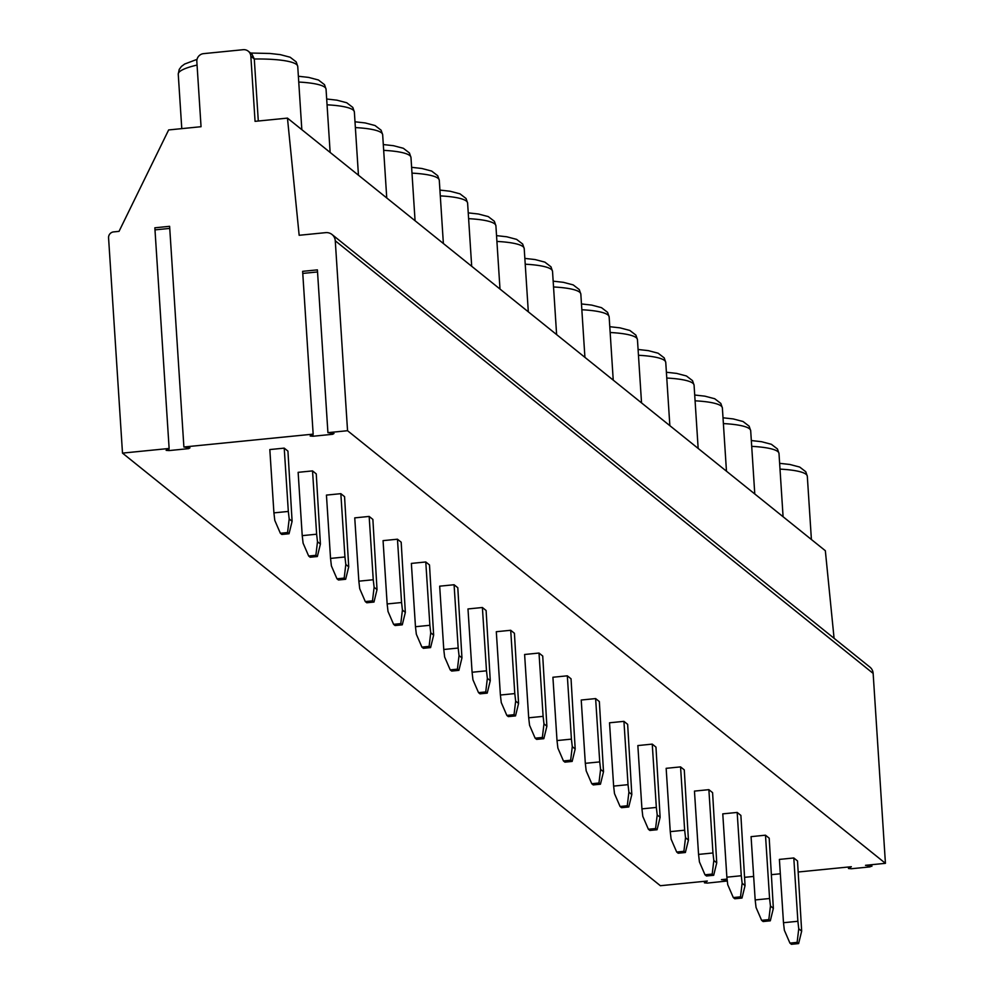 <?xml version="1.0" encoding="UTF-8"?>
<svg xmlns="http://www.w3.org/2000/svg" width="994" height="994" viewBox="0 0 994 994"><rect width="100%" height="100%" fill="white"/><g stroke="black" fill="none" stroke-linecap="round" stroke-linejoin="round"><path stroke-width="1.49" d="M183.89 447.002L169.614 226.321L154.853 227.8L169.129 448.468L166.147 450.344L169.017 450.58L188.649 448.629L189.953 447.847L183.89 447.002L313.16 434.142L302.636 271.337L317.397 269.871L327.921 432.663L347.552 430.713L335.264 240.784A9.207 8.896 -51.2 0 0 325.684 232.646L299.157 235.28L287.465 118.112L255.06 121.343L250.848 56.223A7.368 7.12 -51.2 0 0 243.182 49.7L203.571 53.639A7.368 7.12 -51.2 0 0 196.837 61.591L201.049 126.71L168.645 129.941L119.031 231.366L113.627 231.9A5.529 5.343 -51.2 0 0 108.57 237.864L122.498 453.115L169.129 448.468M154.989 229.875L169.75 228.409M313.16 434.142L310.178 436.018L313.048 436.242L332.679 434.291L333.984 433.508L327.921 432.663M347.552 430.713L885.43 863.326L873.142 673.398A9.207 8.896 -51.2 0 0 869.912 667.111L332.033 234.509M798.219 871.999L851.349 866.718L848.503 868.507L851.373 868.744L869.961 866.892L871.266 866.109L865.488 865.314L885.43 863.326M727.21 880.125L721.445 879.64L727.086 879.081M744.891 877.304L753.651 876.435M771.555 874.658L780.327 873.788M122.498 453.115L660.376 885.716L707.318 881.044L704.473 882.846L707.343 883.082L727.31 880.995M797.884 921.276L798.754 928.794L797.126 942.387L789.932 943.107L791.41 944.3L798.617 943.579L801.661 931.142L797.511 860.953L793.796 857.971L779.395 859.4L783.483 922.718L797.884 921.276L793.796 857.971M769.58 898.514L770.449 906.031L768.822 919.624L761.615 920.332L763.106 921.525L770.3 920.817L773.357 908.367L769.207 838.191L765.492 835.196L751.079 836.637L755.179 899.943L769.58 898.514L765.492 835.196M741.275 875.739L742.133 883.256L740.505 896.849L733.311 897.57L734.79 898.762L741.996 898.042L745.053 885.604L740.89 815.415L737.175 812.433L722.775 813.862L726.862 877.18L741.275 875.739L737.175 812.433M712.959 852.976L713.829 860.493L712.201 874.086L704.994 874.795L706.486 875.987L713.692 875.279L716.736 862.829L712.586 792.653L708.871 789.658L694.458 791.1L698.558 854.405L712.959 852.976L708.871 789.658M684.655 830.201L685.525 837.718L683.897 851.311L676.69 852.032L678.181 853.225L685.375 852.504L688.432 840.067L684.27 769.878L680.555 766.896L666.154 768.325L670.254 831.643L684.655 830.201L680.555 766.896M656.338 807.439L657.208 814.956L655.58 828.549L648.386 829.257L649.865 830.45L657.071 829.741L660.115 817.292L655.965 747.115L652.25 744.121L637.85 745.562L641.938 808.867L656.338 807.439L652.25 744.121M628.034 784.664L628.904 792.181L627.276 805.774L620.07 806.494L621.561 807.687L628.755 806.966L631.811 794.529L627.649 724.34L623.934 721.358L609.533 722.787L613.633 786.105L628.034 784.664L623.934 721.358M599.73 761.901L600.587 769.418L598.96 783.011L591.765 783.719L593.244 784.912L600.451 784.204L603.507 771.754L599.345 701.578L595.63 698.583L581.229 700.024L585.317 763.33L599.73 761.901L595.63 698.583M571.413 739.126L572.283 746.643L570.655 760.236L563.449 760.957L564.94 762.149L572.146 761.429L575.191 748.991L571.041 678.803L567.326 675.821L552.913 677.249L557.013 740.567L571.413 739.126L567.326 675.821M543.109 716.363L543.979 723.88L542.351 737.473L535.145 738.182L536.636 739.374L543.83 738.666L546.886 726.216L542.724 656.04L539.009 653.046L524.608 654.487L528.696 717.792L543.109 716.363L539.009 653.046M514.793 693.588L515.662 701.105L514.035 714.698L506.841 715.419L508.319 716.612L515.526 715.891L518.57 703.454L514.42 633.265L510.705 630.283L496.304 631.712L500.392 695.03L514.793 693.588L510.705 630.283M486.488 670.826L487.358 678.343L485.731 691.936L478.524 692.644L480.015 693.837L487.209 693.129L490.266 680.679L486.103 610.502L482.388 607.508L467.988 608.949L472.088 672.255L486.488 670.826L482.388 607.508M458.172 648.051L459.042 655.568L457.414 669.161L450.22 669.881L451.698 671.074L458.905 670.354L461.949 657.916L457.799 587.727L454.084 584.745L439.683 586.174L443.771 649.492L458.172 648.051L454.084 584.745M429.868 625.288L430.737 632.805L429.11 646.398L421.903 647.106L423.394 648.299L430.588 647.591L433.645 635.141L429.495 564.965L425.78 561.97L411.367 563.412L415.467 626.717L429.868 625.288L425.78 561.97M401.564 602.513L402.421 610.03L400.793 623.623L393.599 624.344L395.078 625.537L402.284 624.816L405.341 612.379L401.178 542.19L397.463 539.208L383.063 540.637L387.151 603.954L401.564 602.513L397.463 539.208M373.247 579.75L374.117 587.268L372.489 600.861L365.283 601.569L366.774 602.762L373.98 602.053L377.024 589.604L372.874 519.427L369.159 516.433L354.746 517.874L358.846 581.179L373.247 579.75L369.159 516.433M344.943 556.975L345.813 564.493L344.185 578.086L336.978 578.806L338.469 579.999L345.663 579.278L348.72 566.841L344.558 496.652L340.843 493.67L326.442 495.099L330.542 558.417L344.943 556.975L340.843 493.67M316.626 534.213L317.496 541.73L315.868 555.323L308.674 556.031L310.153 557.224L317.359 556.516L320.403 544.066L316.254 473.889L312.538 470.895L298.138 472.336L302.226 535.642L316.626 534.213L312.538 470.895M288.322 511.438L289.192 518.955L287.564 532.548L280.358 533.269L281.849 534.461L289.043 533.741L292.099 521.303L287.937 451.114L284.222 448.132L269.821 449.561L273.922 512.879L288.322 511.438L284.222 448.132M302.772 273.425L317.533 271.958M834.078 638.297L825.343 550.726L287.465 118.112M258.303 121.02L254.29 58.994L251.991 54.198L248.264 51.191M789.932 943.107L784.353 930.235L783.483 922.718M801.661 931.142L798.754 928.794M798.617 943.579L797.126 942.387M761.615 920.332L756.049 907.46L755.179 899.943M773.357 908.367L770.449 906.031M770.3 920.817L768.822 919.624M733.311 897.57L727.732 884.697L726.862 877.18M745.053 885.604L742.133 883.256M741.996 898.042L740.505 896.849M704.994 874.795L699.428 861.922L698.558 854.405M716.736 862.829L713.829 860.493M713.692 875.279L712.201 874.086M676.69 852.032L671.112 839.16L670.254 831.643M688.432 840.067L685.525 837.718M685.375 852.504L683.897 851.311M648.386 829.257L642.807 816.385L641.938 808.867M660.115 817.292L657.208 814.956M657.071 829.741L655.58 828.549M620.07 806.494L614.503 793.622L613.633 786.105M631.811 794.529L628.904 792.181M628.755 806.966L627.276 805.774M591.765 783.719L586.187 770.847L585.317 763.33M603.507 771.754L600.587 769.418M600.451 784.204L598.96 783.011M563.449 760.957L557.882 748.084L557.013 740.567M575.191 748.991L572.283 746.643M572.146 761.429L570.655 760.236M535.145 738.182L529.566 725.309L528.696 717.792M546.886 726.216L543.979 723.88M543.83 738.666L542.351 737.473M506.841 715.419L501.262 702.547L500.392 695.03M518.57 703.454L515.662 701.105M515.526 715.891L514.035 714.698M478.524 692.644L472.945 679.772L472.088 672.255M490.266 680.679L487.358 678.343M487.209 693.129L485.731 691.936M450.22 669.881L444.641 657.009L443.771 649.492M461.949 657.916L459.042 655.568M458.905 670.354L457.414 669.161M421.903 647.106L416.337 634.234L415.467 626.717M433.645 635.141L430.737 632.805M430.588 647.591L429.11 646.398M393.599 624.344L388.02 611.472L387.151 603.954M405.341 612.379L402.421 610.03M402.284 624.816L400.793 623.623M365.283 601.569L359.716 588.697L358.846 581.179M377.024 589.604L374.117 587.268M373.98 602.053L372.489 600.861M336.978 578.806L331.4 565.934L330.542 558.417M348.72 566.841L345.813 564.493M345.663 579.278L344.185 578.086M308.674 556.031L303.095 543.159L302.226 535.642M320.403 544.066L317.496 541.73M317.359 556.516L315.868 555.323M280.358 533.269L274.791 520.396L273.922 512.879M292.099 521.303L289.192 518.955M289.043 533.741L287.564 532.548M332.679 434.291L332.617 433.322M313.048 436.242L312.924 434.279M335.264 240.784L873.142 673.398M848.627 868.358L848.528 866.992M871.266 866.109L871.179 864.743M301.828 129.667L297.74 66.424A59.864 10.661 176.3 0 0 254.29 58.994L250.848 56.223M197.06 65.07A59.864 10.661 176.3 0 0 178.249 74.152L181.778 128.624M811.402 539.506L807.314 476.263A59.864 10.661 176.3 0 0 780.004 469.118M751.327 440.553L761.553 441.709L771.369 444.293L777.445 448.965L778.998 453.5A59.864 10.661 176.3 0 0 751.7 446.356M723.011 417.791L733.249 418.934L743.065 421.518L749.141 426.19L750.694 430.725A59.864 10.661 176.3 0 0 723.396 423.581M694.707 395.016L704.932 396.171L714.748 398.756L720.824 403.427L722.377 407.962A59.864 10.661 176.3 0 0 695.079 400.818M666.402 372.253L676.628 373.396L686.444 375.981L692.52 380.652L694.073 385.187A59.864 10.661 176.3 0 0 666.775 378.043M638.086 349.478L648.324 350.633L658.14 353.218L664.216 357.89L665.756 362.425A59.864 10.661 176.3 0 0 638.459 355.28M609.782 326.703L620.007 327.858L629.823 330.443L635.899 335.115L637.452 339.65A59.864 10.661 176.3 0 0 610.154 332.505M581.465 303.94L591.703 305.096L601.519 307.68L607.595 312.352L609.148 316.887A59.864 10.661 176.3 0 0 581.85 309.743M553.161 281.165L563.387 282.321L573.203 284.905L579.278 289.577L580.831 294.112A59.864 10.661 176.3 0 0 553.534 286.968M524.857 258.403L535.083 259.558L544.898 262.143L550.974 266.814L552.527 271.35A59.864 10.661 176.3 0 0 525.23 264.205M496.54 235.628L506.778 236.783L516.594 239.368L522.67 244.039L524.211 248.575A59.864 10.661 176.3 0 0 496.913 241.43M468.236 212.865L478.462 214.021L488.278 216.605L494.353 221.277L495.907 225.812A59.864 10.661 176.3 0 0 468.609 218.668M439.92 190.09L450.158 191.246L459.973 193.83L466.049 198.502L467.602 203.037A59.864 10.661 176.3 0 0 440.292 195.893M411.615 167.327L421.841 168.483L431.657 171.067L437.733 175.739L439.286 180.274A59.864 10.661 176.3 0 0 411.988 173.13M383.299 144.552L393.537 145.708L403.353 148.292L409.429 152.964L410.982 157.499A59.864 10.661 176.3 0 0 383.684 150.355M354.995 121.79L365.22 122.945L375.036 125.53L381.112 130.202L382.665 134.737A59.864 10.661 176.3 0 0 355.367 127.592M326.691 99.015L336.916 100.17L346.732 102.755L352.808 107.427L354.361 111.962A59.864 10.661 176.3 0 0 327.063 104.817M298.374 76.252L308.612 77.408L318.428 79.992L324.504 84.664L326.044 89.199A59.864 10.661 176.3 0 0 298.747 82.055M704.584 882.697L704.497 881.33M169.017 450.58L168.893 448.617M188.649 448.629L188.574 447.66M871.763 864.681L871.862 866.346M848.404 867.004L848.503 868.507M779.631 463.328L789.87 464.471L799.685 467.056L805.761 471.728L807.314 476.263M783.086 516.731L778.998 453.5M754.781 493.968L750.694 430.725M726.465 471.193L722.377 407.962M698.161 448.431L694.073 385.187M669.857 425.656L665.756 362.425M641.54 402.893L637.452 339.65M613.236 380.118L609.148 316.887M584.919 357.355L580.831 294.112M556.615 334.58L552.527 271.35M528.311 311.818L524.211 248.575M499.994 289.043L495.907 225.812M471.69 266.28L467.602 203.037M443.374 243.505L439.286 180.274M415.07 220.743L410.982 157.499M386.753 197.968L382.665 134.737M358.449 175.205L354.361 111.962M330.145 152.43L326.044 89.199M197.036 59.367L184.648 64.038L181.43 66.436L179.206 69.456L178.249 74.152M250.563 53.03L269.983 53.477L280.296 54.633L290.111 57.217L296.187 61.889L297.74 66.424M704.373 881.343L704.473 882.846"/></g></svg>
